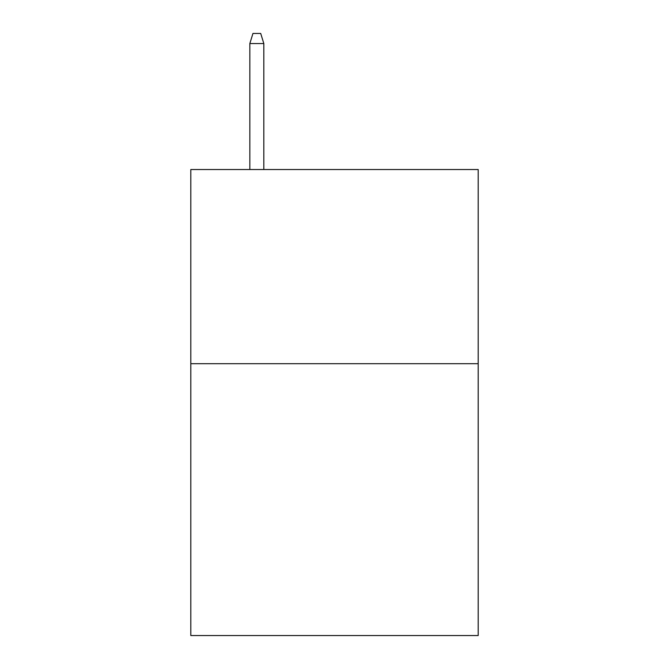 <?xml version="1.0" encoding="UTF-8"?>
<svg xmlns="http://www.w3.org/2000/svg" width="669" height="669" viewBox="0 0 669 669"><rect width="100%" height="100%" fill="white"/><g stroke="black" fill="none" stroke-linecap="round" stroke-linejoin="round"><path stroke-width="1" d="M478.193 363.702L478.193 635.55L190.807 635.55L190.807 169.525L478.193 169.525L478.193 363.702L190.807 363.702M263.82 169.525L263.82 43.544L249.838 43.544L249.838 169.525M249.838 43.544L252.949 33.45L260.709 33.45L263.82 43.544"/></g></svg>
